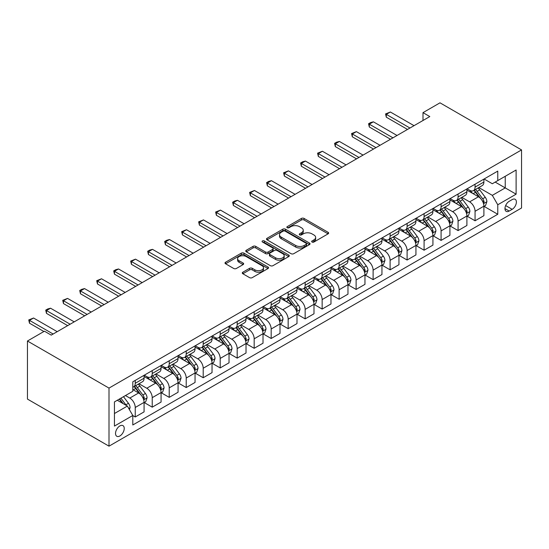 <?xml version="1.0" encoding="UTF-8"?>
<svg xmlns="http://www.w3.org/2000/svg" width="549" height="549" viewBox="0 0 549 549"><rect width="100%" height="100%" fill="white"/><g stroke="black" fill="none" stroke-linecap="round" stroke-linejoin="round"><path stroke-width="0.82" d="M312.052 242.034A1.318 0.762 0 0 0 313.925 242.034L328.096 233.847A1.887 1.091 0 0 0 328.652 233.078A1.887 1.091 0 0 0 328.096 232.309L304.084 218.44A1.887 1.091 0 0 0 301.415 218.44L287.237 226.627A1.318 0.762 0 0 0 286.853 227.162A1.318 0.762 0 0 0 287.237 227.705A1.318 0.762 0 0 0 289.103 227.705L290.943 226.648A6.039 3.486 0 0 1 299.479 226.648L301.483 227.801A6.039 3.486 0 0 1 303.247 230.264A6.039 3.486 0 0 1 301.483 232.728L299.644 233.792A1.318 0.762 0 0 0 299.26 234.327A1.318 0.762 0 0 0 299.644 234.869A1.318 0.762 0 0 0 301.511 234.869L303.35 233.812A6.039 3.486 0 0 1 311.887 233.812L313.891 234.965A6.039 3.486 0 0 1 315.654 237.429A6.039 3.486 0 0 1 313.891 239.892L312.052 240.956A1.318 0.762 0 0 0 311.667 241.491A1.318 0.762 0 0 0 312.052 242.034L312.052 240.956M119.881 435.968A6.149 3.555 120 0 0 123.902 430.546A6.149 3.555 120 0 0 122.955 425.619A6.149 3.555 120 0 0 119.881 425.921A6.149 3.555 120 0 0 115.86 431.342A6.149 3.555 120 0 0 116.807 436.27A6.149 3.555 120 0 0 119.881 435.968M242.843 272.208A1.887 1.091 0 0 0 242.287 272.977A1.887 1.091 0 0 0 242.843 273.752L249.582 277.643A1.887 1.091 0 0 0 252.245 277.643L267.994 268.55A1.887 1.091 0 0 0 268.543 267.782A1.887 1.091 0 0 0 267.994 267.013L243.976 253.144A1.887 1.091 0 0 0 241.306 253.144L225.564 262.237A1.887 1.091 0 0 0 225.008 263.005A1.887 1.091 0 0 0 225.564 263.774L233.702 268.475A1.887 1.091 0 0 0 236.372 268.475L243.111 264.584A1.887 1.091 0 0 0 243.66 263.815A1.887 1.091 0 0 0 243.111 263.04L239.069 260.713A5.051 2.917 0 0 1 237.593 258.654A5.051 2.917 0 0 1 240.709 255.958A5.051 2.917 0 0 1 246.213 256.589L262.024 265.723A5.051 2.917 0 0 1 263.499 267.782A5.051 2.917 0 0 1 260.384 270.472A5.051 2.917 0 0 1 254.88 269.84L252.245 268.317A1.887 1.091 0 0 0 249.582 268.317L242.843 272.208L242.843 273.752M521.55 149.918L439.996 102.828L423.005 112.641L429.798 116.566L51.235 335.123L44.442 331.198L27.45 341.011L109.004 388.095L521.55 149.918L521.55 207.989L109.004 446.172L109.004 388.095M291.073 253.686A1.887 1.091 0 0 0 293.742 253.686L309.485 244.593A1.887 1.091 0 0 0 310.041 243.825A1.887 1.091 0 0 0 309.485 243.056L285.473 229.187A1.887 1.091 0 0 0 282.804 229.187L267.054 238.28A1.887 1.091 0 0 0 266.505 239.048A1.887 1.091 0 0 0 267.054 239.817L291.073 253.686M262.985 242.315A1.318 0.762 0 0 1 264.323 242.507L264.323 240.936L288.74 255.031A1.887 1.091 0 0 1 289.289 255.8A1.887 1.091 0 0 1 288.74 256.575L272.997 265.661A1.887 1.091 0 0 1 270.328 265.661L246.309 251.799L246.309 250.255A1.887 1.091 0 0 0 245.76 251.023A1.887 1.091 0 0 0 246.309 251.799M246.309 250.255L253.048 246.364A1.887 1.091 0 0 1 255.717 246.364L265.455 251.991A1.887 1.091 0 0 0 268.125 251.991L272.592 249.411A1.887 1.091 0 0 0 273.148 248.635A1.887 1.091 0 0 0 272.592 247.867L262.456 242.013A1.318 0.762 0 0 1 262.065 241.471A1.318 0.762 0 0 1 262.882 240.771A1.318 0.762 0 0 1 264.323 240.936M512.169 199.596L509.184 201.318A5.957 3.438 120 0 0 505.286 206.568A5.957 3.438 120 0 0 506.199 211.344A5.957 3.438 120 0 0 509.184 211.049L512.169 209.327A5.957 3.438 120 0 0 516.067 204.07A5.957 3.438 120 0 0 515.147 199.301A5.957 3.438 120 0 0 512.169 199.596M484.101 178.995L492.323 183.743L497.765 180.6L497.765 171.103L132.796 381.816L132.796 391.313L114.446 401.909L114.446 426.079L132.796 415.483L132.796 424.981L497.765 214.268L497.765 204.77L492.323 195.355L478.81 187.552M497.765 180.6L516.115 170.005L516.115 194.181L497.765 204.77M27.45 341.011L27.45 399.082L109.004 446.172M423.005 112.641L423.005 120.485M495.177 182.09L505.238 187.902L505.238 176.284L516.115 170.005M492.323 195.355L505.238 187.902L516.115 194.181M114.446 413.521L127.354 406.068L117.301 400.262M132.796 415.566L135.239 416.979L135.239 407.482A7.686 4.44 -120 0 0 129.804 398.066L125.453 395.555M135.239 416.979L144.078 411.874L144.078 402.383A7.686 4.44 -120 0 0 138.636 392.96L132.796 389.584M144.277 402.575L152.231 407.166L152.231 397.668A7.686 4.44 -120 0 0 146.796 388.253L138.986 383.744M152.231 407.166L161.07 402.067L161.07 392.569A7.686 4.44 -120 0 0 155.628 383.154L144.078 376.484M161.269 392.768L169.222 397.359L169.222 387.862A7.686 4.44 -120 0 0 163.787 378.446L155.978 373.938M169.222 397.359L178.061 392.254L178.061 382.763A7.686 4.44 -120 0 0 172.619 373.341L161.07 366.67M178.26 382.955L186.214 387.546L186.214 378.048A7.686 4.44 -120 0 0 180.779 368.633L172.969 364.124M186.214 387.546L195.053 382.447L195.053 372.949A7.686 4.44 -120 0 0 189.611 363.534L178.061 356.864M195.252 373.148L203.205 377.739L203.205 368.242A7.686 4.44 -120 0 0 197.77 358.826L189.961 354.318M203.205 377.739L212.038 372.634L212.038 363.143A7.686 4.44 -120 0 0 206.602 353.721L195.053 347.05M212.243 363.335L220.197 367.926L220.197 358.435A7.686 4.44 -120 0 0 214.762 349.013L206.952 344.504M220.197 367.926L229.029 362.827L229.029 353.33A7.686 4.44 -120 0 0 223.594 343.914L212.038 337.244M229.235 353.529L237.189 358.12L237.189 348.622A7.686 4.44 -120 0 0 231.753 339.207L223.944 334.698M237.189 358.12L246.021 353.014L246.021 343.523A7.686 4.44 -120 0 0 240.586 334.101L229.029 327.43M246.227 343.715L254.18 348.306L254.18 338.815A7.686 4.44 -120 0 0 248.738 329.393L240.936 324.891M254.18 348.306L263.012 343.207L263.012 333.71A7.686 4.44 -120 0 0 257.577 324.294L246.021 317.624M263.218 333.909L271.172 338.5L271.172 329.002A7.686 4.44 -120 0 0 265.73 319.587L257.927 315.078M271.172 338.5L280.004 333.401L280.004 323.903A7.686 4.44 -120 0 0 274.569 314.488L263.012 307.811M280.21 324.095L288.163 328.686L288.163 319.195A7.686 4.44 -120 0 0 282.721 309.773L274.919 305.271M288.163 328.686L296.995 323.587L296.995 314.09A7.686 4.44 -120 0 0 291.56 304.674L280.004 298.004M297.201 314.289L305.155 318.88L305.155 309.382A7.686 4.44 -120 0 0 299.713 299.967L291.91 295.458M305.155 318.88L313.987 313.781L313.987 304.283A7.686 4.44 -120 0 0 308.552 294.868L296.995 288.198M314.193 304.475L322.146 309.066L322.146 299.576A7.686 4.44 -120 0 0 316.704 290.153L308.902 285.652M322.146 309.066L330.978 303.968L330.978 294.47A7.686 4.44 -120 0 0 325.543 285.055L313.987 278.384M331.184 294.669L339.131 299.26L339.131 289.762A7.686 4.44 -120 0 0 333.696 280.347L325.893 275.838M339.131 299.26L347.97 294.161L347.97 284.663A7.686 4.44 -120 0 0 342.535 275.248L330.978 268.578M348.176 284.862L356.123 289.453L356.123 279.956A7.686 4.44 -120 0 0 350.687 270.54L342.878 266.032M356.123 289.453L364.961 284.348L364.961 274.85A7.686 4.44 -120 0 0 359.526 265.435L347.97 258.764M365.167 275.049L373.114 279.64L373.114 270.142A7.686 4.44 -120 0 0 367.679 260.727L359.87 256.218M373.114 279.64L381.953 274.541L381.953 265.043A7.686 4.44 -120 0 0 376.511 255.628L364.961 248.958M382.152 265.242L390.106 269.834L390.106 260.336A7.686 4.44 -120 0 0 384.671 250.92L376.861 246.412M390.106 269.834L398.945 264.728L398.945 255.237A7.686 4.44 -120 0 0 393.503 245.815L381.953 239.144M399.144 255.429L407.097 260.02L407.097 250.522A7.686 4.44 -120 0 0 401.662 241.107L393.853 236.598M407.097 260.02L415.936 254.921L415.936 245.424A7.686 4.44 -120 0 0 410.494 236.008L398.945 229.338M416.135 245.623L424.089 250.214L424.089 240.716A7.686 4.44 -120 0 0 418.654 231.301L410.844 226.792M424.089 250.214L432.928 245.108L432.928 235.617A7.686 4.44 -120 0 0 427.486 226.195L415.936 219.525M433.127 235.809L441.08 240.4L441.08 230.903A7.686 4.44 -120 0 0 435.645 221.487L427.836 216.979M441.08 240.4L449.912 235.301L449.912 225.804A7.686 4.44 -120 0 0 444.477 216.388L432.928 209.718M450.118 226.003L458.072 230.594L458.072 221.096A7.686 4.44 -120 0 0 452.637 211.681L444.827 207.172M458.072 230.594L466.904 225.488L466.904 215.997A7.686 4.44 -120 0 0 461.469 206.575L449.912 199.905M467.11 216.189L475.063 220.78L475.063 211.29A7.686 4.44 -120 0 0 469.628 201.867L461.819 197.359M475.063 220.78L483.895 215.682L483.895 206.184A7.686 4.44 -120 0 0 478.46 196.768L466.904 190.098M467.11 188.801L469.628 190.256A7.686 4.44 -120 0 0 473.471 190.633A7.686 4.44 -120 0 0 475.063 187.113L475.063 184.21M450.118 198.614L452.637 200.062A7.686 4.44 -120 0 0 456.48 200.447A7.686 4.44 -120 0 0 458.072 196.926L458.072 194.023M433.127 208.421L435.645 209.876A7.686 4.44 -120 0 0 439.488 210.253A7.686 4.44 -120 0 0 441.08 206.733L441.08 203.83M416.135 218.234L418.654 219.682A7.686 4.44 -120 0 0 422.497 220.067A7.686 4.44 -120 0 0 424.089 216.546L424.089 213.643M399.144 228.041L401.662 229.496A7.686 4.44 -120 0 0 405.505 229.873A7.686 4.44 -120 0 0 407.097 226.353L407.097 223.45M382.152 237.847L384.671 239.302A7.686 4.44 -120 0 0 388.514 239.687A7.686 4.44 -120 0 0 390.106 236.166L390.106 233.256M365.167 247.661L367.679 249.116A7.686 4.44 -120 0 0 371.522 249.493A7.686 4.44 -120 0 0 373.114 245.973L373.114 243.07M348.176 257.467L350.687 258.922A7.686 4.44 -120 0 0 354.53 259.3A7.686 4.44 -120 0 0 356.123 255.786L356.123 252.876M331.184 267.281L333.696 268.729A7.686 4.44 -120 0 0 337.539 269.113A7.686 4.44 -120 0 0 339.131 265.592L339.131 262.69M314.193 277.087L316.704 278.542A7.686 4.44 -120 0 0 320.547 278.919A7.686 4.44 -120 0 0 322.146 275.399L322.146 272.496M297.201 286.901L299.713 288.349A7.686 4.44 -120 0 0 303.563 288.733A7.686 4.44 -120 0 0 305.155 285.212L305.155 282.31M280.21 296.707L282.721 298.162A7.686 4.44 -120 0 0 286.571 298.539A7.686 4.44 -120 0 0 288.163 295.019L288.163 292.116M263.218 306.52L265.73 307.968A7.686 4.44 -120 0 0 269.58 308.353A7.686 4.44 -120 0 0 271.172 304.832L271.172 301.929M246.227 316.327L248.738 317.782A7.686 4.44 -120 0 0 252.588 318.159A7.686 4.44 -120 0 0 254.18 314.639L254.18 311.736M229.235 326.14L231.753 327.588A7.686 4.44 -120 0 0 235.596 327.973A7.686 4.44 -120 0 0 237.189 324.452L237.189 321.549M212.243 335.947L214.762 337.402A7.686 4.44 -120 0 0 218.605 337.779A7.686 4.44 -120 0 0 220.197 334.259L220.197 331.356M195.252 345.76L197.77 347.208A7.686 4.44 -120 0 0 201.613 347.592A7.686 4.44 -120 0 0 203.205 344.072L203.205 341.169M178.26 355.567L180.779 357.022A7.686 4.44 -120 0 0 184.622 357.399A7.686 4.44 -120 0 0 186.214 353.879L186.214 350.976M161.269 365.38L163.787 366.828A7.686 4.44 -120 0 0 167.63 367.212A7.686 4.44 -120 0 0 169.222 363.692L169.222 360.789M144.277 375.187L146.796 376.641A7.686 4.44 -120 0 0 150.639 377.019A7.686 4.44 -120 0 0 152.231 373.498L152.231 370.596M484.101 206.383L497.765 214.268M473.471 190.633L482.303 185.535A7.686 4.44 -120 0 0 483.895 182.014L483.895 179.111M456.48 200.447L465.312 195.341A7.686 4.44 -120 0 0 466.904 191.821L466.904 188.918M439.488 210.253L448.32 205.154A7.686 4.44 -120 0 0 449.912 201.634L449.912 198.731M422.497 220.067L431.329 214.961A7.686 4.44 -120 0 0 432.928 211.44L432.928 208.538M405.505 229.873L414.344 224.774A7.686 4.44 -120 0 0 415.936 221.254L415.936 218.351M388.514 239.687L397.352 234.581A7.686 4.44 -120 0 0 398.945 231.06L398.945 228.158M371.522 249.493L380.361 244.394A7.686 4.44 -120 0 0 381.953 240.874L381.953 237.971M354.53 259.3L363.369 254.201A7.686 4.44 -120 0 0 364.961 250.68L364.961 247.777M337.539 269.113L346.378 264.014A7.686 4.44 -120 0 0 347.97 260.494L347.97 257.591M320.547 278.919L329.386 273.821A7.686 4.44 -120 0 0 330.978 270.3L330.978 267.397M303.563 288.733L312.395 283.634A7.686 4.44 -120 0 0 313.987 280.114L313.987 277.204M286.571 298.539L295.403 293.441A7.686 4.44 -120 0 0 296.995 289.92L296.995 287.017M269.58 308.353L278.412 303.247A7.686 4.44 -120 0 0 280.004 299.733L280.004 296.824M252.588 318.159L261.42 313.06A7.686 4.44 -120 0 0 263.012 309.54L263.012 306.637M235.596 327.973L244.429 322.867A7.686 4.44 -120 0 0 246.021 319.346L246.021 316.444M218.605 337.779L227.437 332.68A7.686 4.44 -120 0 0 229.029 329.16L229.029 326.257M201.613 347.592L210.445 342.487A7.686 4.44 -120 0 0 212.038 338.966L212.038 336.063M184.622 357.399L193.454 352.3A7.686 4.44 -120 0 0 195.053 348.78L195.053 345.877M167.63 367.212L176.469 362.107A7.686 4.44 -120 0 0 178.061 358.586L178.061 355.683M150.639 377.019L159.478 371.92A7.686 4.44 -120 0 0 161.07 368.4L161.07 365.497M132.796 387.141A7.686 4.44 -120 0 0 133.647 386.832L142.486 381.727A7.686 4.44 -120 0 0 144.078 378.206L144.078 375.303M133.647 386.832A7.686 4.44 -120 0 0 135.239 383.312L135.239 380.402M127.354 406.068L132.796 415.483M312.58 242.219L313.891 241.464A6.039 3.486 0 0 0 315.654 239L315.654 237.429M303.247 230.264L303.247 231.836A6.039 3.486 0 0 1 301.483 234.299L300.173 235.054M328.076 233.86L304.084 220.012A1.887 1.091 0 0 0 301.415 220.012L287.765 227.89M309.464 244.607L285.473 230.758A1.887 1.091 0 0 0 282.804 230.758L267.082 239.831M306.15 244.36A1.318 0.762 0 0 0 306.534 243.825A1.318 0.762 0 0 0 306.15 243.282L285.068 231.115A1.318 0.762 0 0 0 283.202 231.115L281.266 232.234A6.039 3.486 0 0 0 279.496 234.698A6.039 3.486 0 0 0 281.266 237.161L295.678 245.478A6.039 3.486 0 0 0 304.215 245.478L306.15 244.36L306.15 245.931A1.318 0.762 0 0 0 306.534 245.396L306.534 243.825M279.496 234.698L279.496 236.262A6.039 3.486 0 0 0 281.266 238.733L281.266 237.161M306.15 245.931L304.215 247.05A6.039 3.486 0 0 1 295.678 247.05L281.266 238.733M246.336 251.813L253.048 247.935L253.048 246.364M273.148 248.635L273.148 250.207A1.887 1.091 0 0 1 272.592 250.975L268.125 253.556A1.887 1.091 0 0 1 265.455 253.556L255.717 247.935A1.887 1.091 0 0 0 253.048 247.935M264.323 242.507L288.712 256.589M275.564 257.824A5.051 2.917 0 0 0 281.061 258.455A5.051 2.917 0 0 0 284.183 255.765A5.051 2.917 0 0 0 282.701 253.7L277.128 250.488A1.887 1.091 0 0 0 274.466 250.488L269.991 253.068A1.887 1.091 0 0 0 269.442 253.837A1.887 1.091 0 0 0 269.991 254.606L275.564 257.824L275.564 259.396A5.051 2.917 0 0 0 281.061 260.027A5.051 2.917 0 0 0 284.183 257.33L284.183 255.765M269.442 253.837L269.442 255.409A1.887 1.091 0 0 0 269.991 256.177L269.991 254.606M275.564 259.396L269.991 256.177M263.499 267.782L263.499 269.353A5.051 2.917 0 0 1 260.384 272.043A5.051 2.917 0 0 1 254.88 271.412L252.245 269.888A1.887 1.091 0 0 0 249.582 269.888L242.864 273.766M237.593 258.654L237.593 260.219A5.051 2.917 0 0 0 239.069 262.285L239.069 260.713M243.083 264.597L239.069 262.285M267.994 267.013L267.994 268.55L243.976 254.715A1.887 1.091 0 0 0 241.306 254.715L225.591 263.788M483.895 206.499L485.529 205.559L486.888 201.634A5.092 2.944 -120 0 0 485.261 197.297L479.709 189.879A14.706 8.489 -120 0 0 478.104 187.957M472.579 193.372A14.706 8.489 -120 0 0 469.567 190.222M483.436 203.377L484.136 201.854A5.092 2.944 -120 0 0 482.681 198.786L477.122 191.375A14.706 8.489 -120 0 0 475.523 189.453M474.151 190.242A12.208 7.048 60 0 1 476.155 192.521L480.855 198.793M473.89 190.393A14.706 8.489 60 0 1 475.496 192.315L479.188 197.242M409.952 128.02L386.304 114.364L386.304 117.191L385.556 113.931L390.38 112.01L414.028 125.666M407.509 129.434L386.304 117.191M390.38 112.01L386.304 114.364L385.556 113.931M466.904 216.306L468.537 215.366L469.896 211.44A5.092 2.944 -120 0 0 468.27 207.103L462.718 199.692A14.706 8.489 -120 0 0 461.112 197.77M455.588 203.185A14.706 8.489 -120 0 0 452.575 200.028M466.444 213.19L467.144 211.66A5.092 2.944 -120 0 0 465.689 208.599L460.137 201.181A14.706 8.489 -120 0 0 458.532 199.26M457.159 200.049A12.208 7.048 60 0 1 459.163 202.327L463.864 208.606M456.898 200.2A14.706 8.489 60 0 1 458.504 202.121L462.196 207.055M449.912 226.119L451.546 225.179L452.904 221.254A5.092 2.944 -120 0 0 451.278 216.917L445.726 209.498A14.706 8.489 -120 0 0 444.12 207.577M438.596 212.991A14.706 8.489 -120 0 0 435.59 209.842M449.453 222.997L450.153 221.467A5.092 2.944 -120 0 0 448.698 218.406L443.146 210.994A14.706 8.489 -120 0 0 441.54 209.073M440.168 209.862A12.208 7.048 60 0 1 442.171 212.14L446.872 218.413M439.907 210.013A14.706 8.489 60 0 1 441.513 211.935L445.205 216.862M432.928 235.926L434.554 234.986L435.913 231.06A5.092 2.944 -120 0 0 434.286 226.723L428.735 219.312A14.706 8.489 -120 0 0 427.129 217.39M421.605 222.805A14.706 8.489 -120 0 0 418.599 219.648M432.461 232.81L433.161 231.28A5.092 2.944 -120 0 0 431.706 228.212L426.154 220.801A14.706 8.489 -120 0 0 424.549 218.879M423.176 219.669A12.208 7.048 60 0 1 425.18 221.947L429.881 228.219M422.915 219.82A14.706 8.489 60 0 1 424.521 221.741L428.213 226.675M392.96 137.833L369.312 124.177L369.312 127.004L368.564 123.745L370.602 122.564L373.389 121.823L397.037 135.479M390.517 139.24L369.312 127.004M373.389 121.823L369.312 124.177L368.564 123.745M375.969 147.64L352.321 133.983L352.321 136.811L351.573 133.551L356.397 131.63L380.045 145.286M373.526 149.053L352.321 136.811M356.397 131.63L352.321 133.983L351.573 133.551M358.977 157.453L335.329 143.797L335.329 146.617L334.581 143.364L336.619 142.184L339.406 141.443L363.061 155.099M356.534 158.86L335.329 146.617M339.406 141.443L335.329 143.797L334.581 143.364M415.936 245.739L417.563 244.799L418.921 240.874A5.092 2.944 -120 0 0 417.295 236.537L411.743 229.118A14.706 8.489 -120 0 0 410.137 227.197M404.613 232.611A14.706 8.489 -120 0 0 401.607 229.461M415.469 242.617L416.176 241.086A5.092 2.944 -120 0 0 414.715 238.026L409.163 230.614A14.706 8.489 -120 0 0 407.557 228.693M406.191 229.482A12.208 7.048 60 0 1 408.195 231.76L412.889 238.033M405.924 229.633A14.706 8.489 60 0 1 407.53 231.554L411.222 236.482M341.986 167.26L318.338 153.603L318.338 156.431L317.59 153.171L322.414 151.25L346.069 164.906M339.543 168.673L318.338 156.431M322.414 151.25L318.338 153.603L317.59 153.171M398.945 255.546L400.571 254.606L401.93 250.68A5.092 2.944 -120 0 0 400.303 246.343L394.752 238.932A14.706 8.489 -120 0 0 393.146 237.01M387.621 242.418A14.706 8.489 -120 0 0 384.616 239.268M398.478 252.43L399.185 250.9A5.092 2.944 -120 0 0 397.723 247.832L392.171 240.421A14.706 8.489 -120 0 0 390.565 238.499M389.2 239.289A12.208 7.048 60 0 1 391.204 241.567L395.898 247.839M388.932 239.439A14.706 8.489 60 0 1 390.538 241.361L394.23 246.295M381.953 265.359L383.579 264.419L384.938 260.494A5.092 2.944 -120 0 0 383.319 256.157L377.76 248.738A14.706 8.489 -120 0 0 376.154 246.817M370.637 252.231A14.706 8.489 -120 0 0 367.624 249.081M381.486 262.237L382.193 260.706A5.092 2.944 -120 0 0 380.731 257.646L375.18 250.234A14.706 8.489 -120 0 0 373.574 248.306M372.208 249.102A12.208 7.048 60 0 1 374.212 251.38L378.913 257.653M371.941 249.253A14.706 8.489 60 0 1 373.546 251.174L377.238 256.102M364.961 275.166L366.595 274.226L367.954 270.3A5.092 2.944 -120 0 0 366.327 265.963L360.768 258.552A14.706 8.489 -120 0 0 359.163 256.63M353.645 262.038A14.706 8.489 -120 0 0 350.633 258.888M364.495 272.05L365.202 270.52A5.092 2.944 -120 0 0 363.74 267.452L358.188 260.041A14.706 8.489 -120 0 0 356.582 258.119M355.217 258.908A12.208 7.048 60 0 1 357.221 261.187L361.921 267.459M354.949 259.059A14.706 8.489 60 0 1 356.555 260.981L360.247 265.908M347.97 284.979L349.603 284.032L350.962 280.114A5.092 2.944 -120 0 0 349.336 275.776L343.777 268.358A14.706 8.489 -120 0 0 342.178 266.437M336.654 271.851A14.706 8.489 -120 0 0 333.641 268.701M347.503 281.857L348.21 280.326A5.092 2.944 -120 0 0 346.748 277.266L341.197 269.847A14.706 8.489 -120 0 0 339.591 267.926M338.225 268.722A12.208 7.048 60 0 1 340.229 271L344.93 277.272M337.964 268.873A14.706 8.489 60 0 1 339.563 270.794L343.255 275.722M330.978 294.786L332.612 293.845L333.97 289.92A5.092 2.944 -120 0 0 332.344 285.583L326.785 278.171A14.706 8.489 -120 0 0 325.186 276.25M319.662 281.658A14.706 8.489 -120 0 0 316.649 278.508M330.512 291.663L331.219 290.14A5.092 2.944 -120 0 0 329.757 287.072L324.205 279.661A14.706 8.489 -120 0 0 322.599 277.739M321.234 278.528A12.208 7.048 60 0 1 323.237 280.807L327.938 287.079M320.973 278.679A14.706 8.489 60 0 1 322.572 280.601L326.264 285.528M324.994 177.073L301.346 163.417L301.346 166.237L300.598 162.984L302.636 161.804L305.422 161.063L329.077 174.712M322.551 178.48L301.346 166.237M305.422 161.063L301.346 163.417L300.598 162.984M308.01 186.88L284.355 173.223L284.355 176.051L283.607 172.791L288.431 170.869L312.086 184.526M305.56 188.293L284.355 176.051M288.431 170.869L284.355 173.223L283.607 172.791M291.018 196.686L267.363 183.037L267.363 185.857L266.615 182.604L268.653 181.424L271.439 180.683L295.094 194.332M288.568 198.1L267.363 185.857M271.439 180.683L267.363 183.037L266.615 182.604M274.026 206.499L250.371 192.843L250.371 195.67L249.623 192.411L254.448 190.489L278.103 204.146M271.577 207.913L250.371 195.67M254.448 190.489L250.371 192.843L249.623 192.411M257.035 216.306L233.38 202.656L233.38 205.477L232.632 202.224L234.67 201.044L237.456 200.296L261.111 213.952M254.585 217.72L233.38 205.477M237.456 200.296L233.38 202.656L232.632 202.224M313.987 304.599L315.62 303.652L316.979 299.733A5.092 2.944 -120 0 0 315.352 295.389L309.801 287.978A14.706 8.489 -120 0 0 308.195 286.056M302.671 291.471A14.706 8.489 -120 0 0 299.658 288.321M313.52 301.476L314.227 299.946A5.092 2.944 -120 0 0 312.772 296.885L307.214 289.467A14.706 8.489 -120 0 0 305.608 287.546M304.242 288.335A12.208 7.048 60 0 1 306.246 290.613L310.947 296.892M303.981 288.493A14.706 8.489 60 0 1 305.58 290.414L309.279 295.341M240.043 226.119L216.388 212.463L216.388 215.29L215.64 212.031L220.472 210.109L244.12 223.766M237.593 227.533L216.388 215.29M220.472 210.109L216.388 212.463L215.64 212.031M296.995 314.405L298.629 313.465L299.987 309.54A5.092 2.944 -120 0 0 298.361 305.203L292.809 297.791A14.706 8.489 -120 0 0 291.203 295.87M285.679 301.277A14.706 8.489 -120 0 0 282.666 298.128M296.529 311.283L297.235 309.76A5.092 2.944 -120 0 0 295.781 306.692L290.222 299.28A14.706 8.489 -120 0 0 288.616 297.359M287.251 298.148A12.208 7.048 60 0 1 289.254 300.427L293.955 306.699M286.99 298.299A14.706 8.489 60 0 1 288.596 300.221L292.288 305.148M223.052 235.926L199.397 222.27L199.397 225.097L198.649 221.844L203.48 219.916L227.128 233.572M220.602 237.34L199.397 225.097M203.48 219.916L199.397 222.27L198.649 221.844M280.004 324.219L281.637 323.272L282.996 319.346A5.092 2.944 -120 0 0 281.369 315.009L275.818 307.598A14.706 8.489 -120 0 0 274.212 305.676M268.687 311.091A14.706 8.489 -120 0 0 265.675 307.941M279.544 321.096L280.244 319.566A5.092 2.944 -120 0 0 278.789 316.505L273.23 309.087A14.706 8.489 -120 0 0 271.631 307.166M270.259 307.955A12.208 7.048 60 0 1 272.263 310.233L276.964 316.512M269.998 308.113A14.706 8.489 60 0 1 271.604 310.034L275.296 314.961M206.06 245.739L182.405 232.083L182.405 234.91L181.664 231.651L186.488 229.729L210.137 243.385M203.61 247.153L182.405 234.91M186.488 229.729L182.405 232.083L181.664 231.651M263.012 334.025L264.645 333.085L266.004 329.16A5.092 2.944 -120 0 0 264.378 324.823L258.826 317.404A14.706 8.489 -120 0 0 257.22 315.483M251.696 320.897A14.706 8.489 -120 0 0 248.683 317.747M262.552 330.903L263.252 329.379A5.092 2.944 -120 0 0 261.798 326.312L256.239 318.9A14.706 8.489 -120 0 0 254.64 316.979M253.267 317.768A12.208 7.048 60 0 1 255.271 320.046L259.972 326.319M253.007 317.919A14.706 8.489 60 0 1 254.612 319.841L258.305 324.768M189.069 255.546L165.421 241.889L165.421 244.717L164.673 241.464L166.711 240.284L169.497 239.536L193.145 253.192M186.619 256.959L165.421 244.717M169.497 239.536L165.421 241.889L164.673 241.464M246.021 343.832L247.654 342.892L249.013 338.966A5.092 2.944 -120 0 0 247.386 334.629L241.834 327.218A14.706 8.489 -120 0 0 240.229 325.296M234.704 330.711A14.706 8.489 -120 0 0 231.692 327.561M245.561 340.716L246.261 339.186A5.092 2.944 -120 0 0 244.806 336.125L239.247 328.707A14.706 8.489 -120 0 0 237.648 326.785M236.276 327.575A12.208 7.048 60 0 1 238.28 329.853L242.981 336.132M236.015 327.726A14.706 8.489 60 0 1 237.621 329.647L241.313 334.581M172.077 265.359L148.429 251.703L148.429 254.53L147.681 251.27L149.719 250.09L152.505 249.349L176.154 263.005M169.634 266.773L148.429 254.53M152.505 249.349L148.429 251.703L147.681 251.27M229.029 353.645L230.662 352.705L232.021 348.78A5.092 2.944 -120 0 0 230.395 344.443L224.843 337.024A14.706 8.489 -120 0 0 223.237 335.103M217.713 340.517A14.706 8.489 -120 0 0 214.7 337.367M228.569 350.523L229.269 348.999A5.092 2.944 -120 0 0 227.814 345.932L222.263 338.52A14.706 8.489 -120 0 0 220.657 336.599M219.284 337.388A12.208 7.048 60 0 1 221.288 339.666L225.989 345.939M219.024 337.539A14.706 8.489 60 0 1 220.629 339.46L224.321 344.388M155.086 275.166L131.437 261.509L131.437 264.337L130.689 261.077L135.514 259.155L159.162 272.812M152.643 276.579L131.437 264.337M135.514 259.155L131.437 261.509L130.689 261.077M212.038 363.452L213.671 362.512L215.03 358.586A5.092 2.944 -120 0 0 213.403 354.249L207.851 346.838A14.706 8.489 -120 0 0 206.246 344.916M200.721 350.331A14.706 8.489 -120 0 0 197.715 347.174M211.578 360.336L212.278 358.806A5.092 2.944 -120 0 0 210.823 355.745L205.271 348.327A14.706 8.489 -120 0 0 203.665 346.405M202.293 347.194A12.208 7.048 60 0 1 204.297 349.473L208.997 355.745M202.032 347.345A14.706 8.489 60 0 1 203.638 349.267L207.33 354.201M195.053 373.265L196.679 372.325L198.038 368.4A5.092 2.944 -120 0 0 196.412 364.062L190.86 356.644A14.706 8.489 -120 0 0 189.254 354.723M183.73 360.137A14.706 8.489 -120 0 0 180.724 356.987M194.586 370.143L195.286 368.612A5.092 2.944 -120 0 0 193.831 365.552L188.28 358.14A14.706 8.489 -120 0 0 186.674 356.219M185.301 357.008A12.208 7.048 60 0 1 187.305 359.286L192.006 365.559M185.04 357.159A14.706 8.489 60 0 1 186.646 359.08L190.338 364.008M178.061 383.072L179.688 382.131L181.046 378.206A5.092 2.944 -120 0 0 179.42 373.869L173.868 366.458A14.706 8.489 -120 0 0 172.262 364.536M166.738 369.951A14.706 8.489 -120 0 0 163.732 366.794M177.595 379.956L178.301 378.426A5.092 2.944 -120 0 0 176.84 375.358L171.288 367.947A14.706 8.489 -120 0 0 169.682 366.025M168.317 366.814A12.208 7.048 60 0 1 170.32 369.093L175.014 375.365M168.049 366.965A14.706 8.489 60 0 1 169.655 368.887L173.347 373.821M161.07 392.885L162.696 391.945L164.055 388.019A5.092 2.944 -120 0 0 162.429 383.682L156.877 376.264A14.706 8.489 -120 0 0 155.271 374.343M149.747 379.757A14.706 8.489 -120 0 0 146.741 376.607M160.603 389.763L161.31 388.232A5.092 2.944 -120 0 0 159.848 385.172L154.296 377.76A14.706 8.489 -120 0 0 152.691 375.839M151.325 376.628A12.208 7.048 60 0 1 153.329 378.906L158.023 385.178M151.057 376.779A14.706 8.489 60 0 1 152.663 378.7L156.355 383.627M144.078 402.691L145.705 401.751L147.063 397.826A5.092 2.944 -120 0 0 145.444 393.489L139.885 386.077A14.706 8.489 -120 0 0 138.279 384.156M143.612 399.576L144.318 398.046A5.092 2.944 -120 0 0 142.857 394.978L137.305 387.567A14.706 8.489 -120 0 0 135.699 385.645M134.333 386.434A12.208 7.048 60 0 1 136.337 388.713L141.038 394.985M134.066 386.585A14.706 8.489 60 0 1 135.672 388.507L139.364 393.434M138.094 284.979L114.446 271.323L114.446 274.15L113.698 270.89L115.736 269.71L118.522 268.969L142.17 282.625M135.651 286.386L114.446 274.15M118.522 268.969L114.446 271.323L113.698 270.89M121.103 294.786L97.454 281.129L97.454 283.957L96.706 280.697L101.531 278.775L125.186 292.432M118.659 296.199L97.454 283.957M101.531 278.775L97.454 281.129L96.706 280.697M104.111 304.599L80.463 290.943L80.463 293.763L79.715 290.51L81.753 289.33L84.539 288.589L108.194 302.238M101.668 306.006L80.463 293.763M84.539 288.589L80.463 290.943L79.715 290.51M87.119 314.405L63.471 300.749L63.471 303.576L62.723 300.317L67.548 298.395L91.203 312.052M84.676 315.819L63.471 303.576M67.548 298.395L63.471 300.749L62.723 300.317M70.135 324.212L46.48 310.562L46.48 313.383L45.732 310.13L47.77 308.95L50.556 308.209L74.211 321.858M67.685 325.626L46.48 313.383M50.556 308.209L46.48 310.562L45.732 310.13M129.399 409.602L130.079 407.639A5.092 2.944 -120 0 0 128.452 403.302L123.491 396.687M126.332 405.478A5.092 2.944 -120 0 0 125.865 404.791L120.91 398.176M119.634 398.91L123.196 403.666M119.277 399.116L122.303 403.151M53.143 334.025L29.488 320.369L29.488 323.196L28.74 319.937L33.564 318.015L57.22 331.671M43.899 331.514L29.488 323.196M33.564 318.015L29.488 320.369L28.74 319.937M129.804 398.066L138.636 392.96M146.796 388.253L155.628 383.154M163.787 378.446L172.619 373.341M180.779 368.633L189.611 363.534M197.77 358.826L206.602 353.721M214.762 349.013L223.594 343.914M231.753 339.207L240.586 334.101M248.738 329.393L257.577 324.294M265.73 319.587L274.569 314.488M282.721 309.773L291.56 304.674M299.713 299.967L308.552 294.868M316.704 290.153L325.543 285.055M333.696 280.347L342.535 275.248M350.687 270.54L359.526 265.435M367.679 260.727L376.511 255.628M384.671 250.92L393.503 245.815M401.662 241.107L410.494 236.008M418.654 231.301L427.486 226.195M435.645 221.487L444.477 216.388M452.637 211.681L461.469 206.575M469.628 201.867L478.46 196.768M475.063 187.113L483.895 182.014M475.063 211.29L483.895 206.184M458.072 221.096L466.904 215.997M458.072 196.926L466.904 191.821M441.08 230.903L449.912 225.804M441.08 206.733L449.912 201.634M424.089 240.716L432.928 235.617M424.089 216.546L432.928 211.44M407.097 250.522L415.936 245.424M407.097 226.353L415.936 221.254M390.106 260.336L398.945 255.237M390.106 236.166L398.945 231.06M373.114 270.142L381.953 265.043M373.114 245.973L381.953 240.874M356.123 279.956L364.961 274.85M356.123 255.786L364.961 250.68M339.131 289.762L347.97 284.663M339.131 265.592L347.97 260.494M322.146 299.576L330.978 294.47M322.146 275.399L330.978 270.3M305.155 309.382L313.987 304.283M305.155 285.212L313.987 280.114M288.163 319.195L296.995 314.09M288.163 295.019L296.995 289.92M271.172 329.002L280.004 323.903M271.172 304.832L280.004 299.733M254.18 338.815L263.012 333.71M254.18 314.639L263.012 309.54M237.189 348.622L246.021 343.523M237.189 324.452L246.021 319.346M220.197 358.435L229.029 353.33M220.197 334.259L229.029 329.16M203.205 368.242L212.038 363.143M203.205 344.072L212.038 338.966M186.214 378.048L195.053 372.949M186.214 353.879L195.053 348.78M169.222 387.862L178.061 382.763M169.222 363.692L178.061 358.586M152.231 397.668L161.07 392.569M152.231 373.498L161.07 368.4M135.239 407.482L144.078 402.383M135.239 383.312L144.078 378.206M505.65 205.559L512.169 209.327M504.963 208.62L509.184 211.049M313.891 241.464L313.891 239.892M299.644 234.869L299.644 233.792M301.483 234.299L301.483 232.728M287.237 227.705L287.237 226.627M301.415 220.012L301.415 218.44M304.084 220.012L304.084 218.44M328.096 233.847L328.096 232.309M267.054 239.817L267.054 238.28M282.804 230.758L282.804 229.187M285.473 230.758L285.473 229.187M309.485 244.593L309.485 243.056M295.678 247.05L295.678 245.478M304.215 247.05L304.215 245.478M255.717 247.935L255.717 246.364M265.455 253.556L265.455 251.991M268.125 253.556L268.125 251.991M272.592 250.975L272.592 249.411M288.74 256.575L288.74 255.031M249.582 269.888L249.582 268.317M252.245 269.888L252.245 268.317M254.88 271.412L254.88 269.84M243.111 264.584L243.111 263.04M225.564 263.774L225.564 262.237M241.306 254.715L241.306 253.144M243.976 254.715L243.976 253.144M483.518 203.658L486.853 201.73M477.122 191.375L479.709 189.879M473.121 193.687L475.496 192.315M482.681 198.786L485.261 197.297M482.276 200.776L484.136 201.854M466.526 213.465L469.862 211.543M460.137 201.181L462.718 199.692M456.13 203.494L458.504 202.121M465.689 208.599L468.27 207.103M465.284 210.583L467.144 211.66M449.535 223.278L452.87 221.35M443.146 210.994L445.726 209.498M439.138 213.307L441.513 211.935M448.698 218.406L451.278 216.917M448.293 220.396L450.153 221.467M432.543 233.085L435.879 231.163M426.154 220.801L428.735 219.312M422.147 223.114L424.521 221.741M431.706 228.212L434.286 226.723M431.301 230.203L433.161 231.28M415.552 242.898L418.887 240.97M409.163 230.614L411.743 229.118M405.155 232.927L407.53 231.554M414.715 238.026L417.295 236.537M414.31 240.016L416.176 241.086M398.56 252.705L401.902 250.783M392.171 240.421L394.752 238.932M388.164 242.733L390.538 241.361M397.723 247.832L400.303 246.343M397.318 249.822L399.185 250.9M381.569 262.518L384.911 260.59M375.18 250.234L377.76 248.738M371.172 252.54L373.546 251.174M380.731 257.646L383.319 256.157M380.327 259.636L382.193 260.706M364.577 272.325L367.919 270.403M358.188 260.041L360.768 258.552M354.18 262.353L356.555 260.981M363.74 267.452L366.327 265.963M363.335 269.442L365.202 270.52M347.586 282.138L350.928 280.21M341.197 269.847L343.777 268.358M337.189 272.16L339.563 270.794M346.748 277.266L349.336 275.776M346.35 279.256L348.21 280.326M330.601 291.944L333.936 290.016M324.205 279.661L326.785 278.171M320.204 281.973L322.572 280.601M329.757 287.072L332.344 285.583M329.359 289.062L331.219 290.14M313.609 301.758L316.945 299.829M307.214 289.467L309.801 287.978M303.213 291.78L305.58 290.414M312.772 296.885L315.352 295.389M312.367 298.876L314.227 299.946M296.618 311.564L299.953 309.636M290.222 299.28L292.809 297.791M286.221 301.593L288.596 300.221M295.781 306.692L298.361 305.203M295.376 308.682L297.235 309.76M279.626 321.378L282.961 319.449M273.23 309.087L275.818 307.598M269.23 311.4L271.604 310.034M278.789 316.505L281.369 315.009M278.384 318.495L280.244 319.566M262.635 331.184L265.97 329.256M256.239 318.9L258.826 317.404M252.238 321.213L254.612 319.841M261.798 326.312L264.378 324.823M261.393 328.302L263.252 329.379M245.643 340.998L248.978 339.069M239.247 328.707L241.834 327.218M235.247 331.02L237.621 329.647M244.806 336.125L247.386 334.629M244.401 338.109L246.261 339.186M228.652 350.804L231.987 348.876M222.263 338.52L224.843 337.024M218.255 340.833L220.629 339.46M227.814 345.932L230.395 344.443M227.41 347.922L229.269 348.999M211.66 360.611L214.995 358.689M205.271 348.327L207.851 346.838M201.263 350.639L203.638 349.267M210.823 355.745L213.403 354.249M210.418 357.728L212.278 358.806M194.669 370.424L198.004 368.496M188.28 358.14L190.86 356.644M184.272 360.453L186.646 359.08M193.831 365.552L196.412 364.062M193.426 367.542L195.286 368.612M177.677 380.231L181.012 378.309M171.288 367.947L173.868 366.458M167.28 370.259L169.655 368.887M176.84 375.358L179.42 373.869M176.435 377.348L178.301 378.426M160.685 390.044L164.027 388.116M154.296 377.76L156.877 376.264M150.289 380.066L152.663 378.7M159.848 385.172L162.429 383.682M159.443 387.162L161.31 388.232M143.694 399.85L147.036 397.929M137.305 387.567L139.885 386.077M133.297 389.879L135.672 388.507M142.857 394.978L145.444 393.489M142.452 396.968L144.318 398.046M128.747 408.483L130.044 407.735M125.865 404.791L128.452 403.302"/></g></svg>
